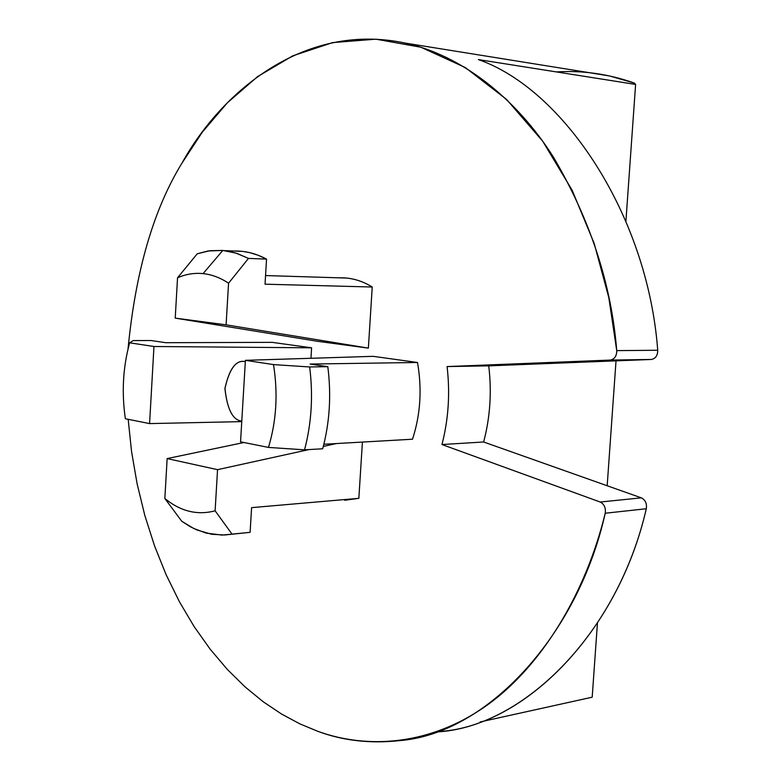 <?xml version="1.0" encoding="UTF-8"?>
<svg xmlns="http://www.w3.org/2000/svg" width="781" height="781" viewBox="0 0 781 781"><rect width="100%" height="100%" fill="white"/><g stroke="black" fill="none" stroke-linecap="round" stroke-linejoin="round"><path stroke-width="1.17" d="M605.216 513.234C578.291 634.885 487.11 733.994 399.257 740.661C370.155 743.766 343.103 740.681 318.111 731.436C367.431 749.252 429.648 745.484 485.782 706.112C541.819 666.691 585.984 592.515 605.216 513.234L646.297 508.743L605.216 513.234C605.958 507.914 604.289 504.184 600.198 502.027C604.289 504.184 605.958 507.914 605.216 513.234M592.193 697.199L480.159 721.947L592.193 697.199L597.426 623.306L592.193 697.199M440.777 731.446C524.578 725.324 617.849 632.932 646.297 508.743C617.361 635.461 521.064 728.214 436.228 731.953M177.541 277.782C185.8 274.151 194.303 272.764 203.06 273.614L222.81 250.437L208.068 250.984L197.271 253.766L177.541 277.782L175.227 318.121L317.027 341.229L368.368 348.121L372.234 287.017C364.131 281.99 355.638 279.002 346.764 278.065L339.159 277.831C350.649 277.44 361.671 280.506 372.234 287.017L265.032 284.186L372.234 287.017L368.368 348.121L226.099 324.828L368.368 348.121L317.027 341.229L175.227 318.121L226.099 324.828L175.227 318.121L177.541 277.782L197.271 253.766L209.894 250.721L222.81 250.437L236.653 253.278L248.475 258.404L228.56 283.22L226.099 324.828L228.56 283.22C220.31 277.724 211.817 274.522 203.06 273.614C194.303 272.764 185.8 274.151 177.541 277.782M232.035 534.136L222.048 535.083L206.174 533.101L193.659 528.454L181.739 521.239L190.183 526.648L197.193 530.055L211.661 534.272L224.625 534.995L250.105 532.339L232.035 534.136L215.117 510.813L232.035 534.136M240.694 533.277L250.105 532.339L251.589 507.64L358.84 498.327L251.589 507.64L250.105 532.339M344.753 500.279L358.84 498.327L362.413 442.066L358.84 498.327M327.805 366.67C331.417 395.01 329.719 422.375 322.699 448.763L304.551 449.836L268.479 447.415L240.548 441.821L268.479 447.415C276.445 420.979 278.114 393.37 273.496 364.59L309.657 366.963L327.805 366.67L310.106 364.053L327.805 366.67L309.657 366.963C313.269 395.576 311.56 423.204 304.551 449.836L322.699 448.763C329.719 422.375 331.417 395.01 327.805 366.67M151.084 340.536L165.709 342.693L272.149 342.351L165.709 342.693L151.084 340.536L133.248 340.575L129.636 342.81L153.964 346.5L149.581 423.595L241.749 421.623L149.581 423.595L125.37 418.753C121.533 392.57 122.959 367.255 129.636 342.81L133.248 340.575L151.084 340.536M265.032 284.186L266.546 259.116L248.475 258.404L266.546 259.116L265.032 284.186M311.599 347.818L153.964 346.5L311.599 347.818L272.149 342.351L311.599 347.818L310.955 358.284L311.599 347.818M336.396 443.549L323.324 446.42L336.396 443.549M308.993 449.573L217.548 469.664L215.117 510.813L217.548 469.664L308.993 449.573M243.994 442.505L167.144 458.584L217.548 469.664L167.144 458.584L164.85 498.493C180.567 511.399 197.329 515.509 215.117 510.813C197.329 515.509 180.567 511.399 164.85 498.493L181.739 521.239L164.85 498.493L167.144 458.584L243.994 442.505M412.514 439.215L323.871 444.262L412.514 439.215C420.49 414.701 422.16 389.123 417.493 362.482L310.106 364.053L417.493 362.482L373.191 356.341L245.41 360.334L273.496 364.59L245.41 360.334L240.548 441.821L245.41 360.334L373.191 356.341L417.493 362.482C422.16 389.123 420.49 414.701 412.514 439.215M607.179 485.743L616.024 360.851L607.179 485.743M625.923 221.101L635.607 84.436L478.392 59.59C563.56 89.19 647.654 214.902 657.719 350.249C657.7 355.589 655.552 358.664 651.256 359.465L488.74 365.859C491.864 392.042 490.156 417.415 483.634 441.987L641.308 497.839C645.37 499.928 647.029 503.56 646.297 508.743C647.029 503.56 645.37 499.928 641.308 497.839L600.198 502.027L641.308 497.839L483.634 441.987C490.156 417.415 491.864 392.042 488.74 365.859L651.256 359.465L610.234 360.08L447.083 366.572L488.74 365.859L447.083 366.572C450.198 393.39 448.489 419.368 441.948 444.526L483.634 441.987L441.948 444.526L600.198 502.027L441.948 444.526C448.489 419.368 450.198 393.39 447.083 366.572L610.234 360.08C614.549 359.25 616.717 356.097 616.736 350.62L608.829 297.717L594.195 243.447L572.18 190.3L542.727 141.244L506.557 99.412L465.212 67.488L420.871 47.231L375.934 39.177L332.667 42.594L292.836 55.802L257.584 76.616L227.417 102.741L202.357 132.096L182.061 162.985C153.525 209.328 135.513 271.329 128.035 348.98C135.513 271.329 153.525 209.328 182.061 162.985C219.734 94.706 302.179 20.941 405.573 43.15C460.985 55.275 515.626 97.557 553.251 156.805C590.251 219.656 611.416 284.264 616.736 350.62C616.717 356.097 614.549 359.25 610.234 360.08L651.256 359.465C655.552 358.664 657.7 355.589 657.719 350.249L616.736 350.62L657.719 350.249C647.654 214.902 563.56 89.19 478.392 59.59L635.607 84.436L625.923 221.101M556.443 71.93C582.558 70.261 608.545 73.97 634.387 83.079L635.607 84.436L634.387 83.079L609.776 76.011L588.884 72.613M229.145 251.336C241.866 250.008 254.333 252.605 266.546 259.116L258.179 255.26L249.598 252.614L242.657 251.394L233.704 251.013M125.37 418.753L149.581 423.595L153.964 346.5L129.636 342.81C122.959 367.255 121.533 392.57 125.37 418.753M273.496 364.59C278.114 393.37 276.445 420.979 268.479 447.415L304.551 449.836C311.56 423.204 313.269 395.576 309.657 366.963L273.496 364.59M222.81 250.437L203.06 273.614C211.817 274.522 220.31 277.724 228.56 283.22L248.475 258.404L235.755 252.995L222.81 250.437M245.332 361.632C236.35 359.504 229.555 368.368 224.957 388.245C227.134 409.244 232.738 420.207 241.778 421.125C232.875 420.246 227.251 409.449 224.928 388.723C229.253 368.817 235.94 359.777 245 361.603L245.332 361.632M128.172 419.309L131.569 451.652L137.114 483.781L144.768 515.255L154.462 545.665L166.06 574.591L179.376 601.682L194.176 626.655L210.226 649.265L227.261 669.356L245 686.85L263.187 701.738L281.58 714.059L299.953 723.909L318.111 731.436L299.953 723.909L281.58 714.059L263.187 701.738L245 686.85L227.261 669.356L210.226 649.265L194.176 626.655L179.376 601.682L166.06 574.591L154.462 545.665L144.768 515.255L137.114 483.781L131.569 451.652L128.172 419.309M265.56 275.556L346.764 278.065M224.625 250.623L242.657 251.394M405.573 43.15L609.082 75.864"/></g></svg>
